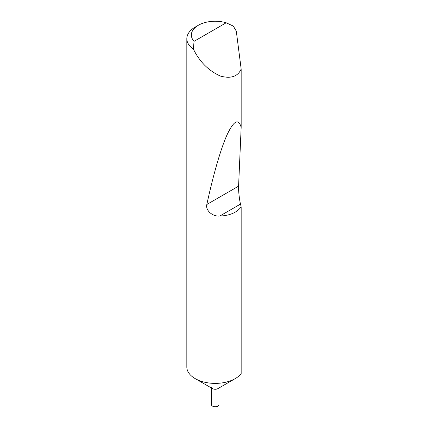 <?xml version="1.0" encoding="UTF-8"?>
<svg xmlns="http://www.w3.org/2000/svg" width="428" height="428" viewBox="0 0 428 428"><rect width="100%" height="100%" fill="white"/><g stroke="black" fill="none" stroke-linecap="round" stroke-linejoin="round"><path stroke-width="0.64" d="M218.986 387.993L218.986 404.583A3.782 2.183 180 0 1 216.654 406.6A3.782 2.183 180 0 1 212.529 406.129A3.782 2.183 180 0 1 211.421 404.583L211.421 387.993M241.167 206.917L240.504 204.086L219.805 216.038C229.697 215.642 236.818 212.604 241.167 206.917L241.167 373.612A28.371 16.376 180 0 1 235.266 378.593L217.879 388.629A3.782 2.183 180 0 1 212.529 388.629L195.141 378.593A28.371 16.376 180 0 1 186.833 367.01L186.833 38.702A28.371 16.376 180 0 1 195.141 27.125L198.351 25.268A23.829 13.76 0 0 0 194.055 41.339L193.36 49.156A28.371 16.376 180 0 1 186.833 38.702M235.266 378.593A28.371 16.376 180 0 1 195.141 378.593L212.529 388.629A3.782 2.183 180 0 1 211.421 387.083M219.805 216.038C212.759 216.819 205.28 210.469 206.826 204.498C212.791 176.866 220.399 149.591 226.979 134.997C233.784 120.578 238.514 118.037 241.167 127.373L241.167 69.063C237.813 76.564 230.901 78.902 220.431 76.077C209.656 71.23 201.224 63.355 195.141 52.446L193.36 49.156M194.055 41.339L226.187 22.786L233.303 26.092L236.304 31.153L241.167 69.063M240.504 204.086C239.364 199.651 238.31 189.791 238.589 186.159L241.167 127.373M226.187 22.786A23.829 13.76 0 0 0 198.351 25.268M238.589 186.159L206.826 204.498"/></g></svg>
